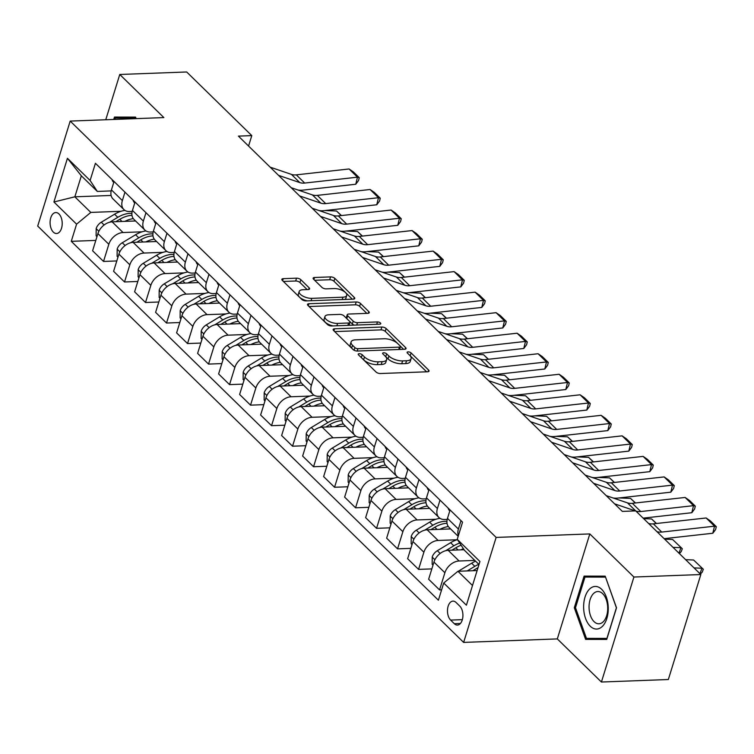 <?xml version="1.0" encoding="UTF-8"?>
<svg xmlns="http://www.w3.org/2000/svg" width="754" height="754" viewBox="0 0 754 754"><rect width="100%" height="100%" fill="white"/><g stroke="black" fill="none" stroke-linecap="round" stroke-linejoin="round"><path stroke-width="1.13" d="M359.224 353.692A2.253 0.952 17.2 0 0 358.225 354.154A2.253 0.952 17.2 0 0 358.536 354.889L376.058 372.024A3.223 1.367 17.2 0 0 380.336 373.532L427.622 371.769A3.223 1.367 17.2 0 0 429.054 371.109A3.223 1.367 17.2 0 0 428.602 370.063L411.081 352.929A2.253 0.952 17.2 0 0 408.084 351.873A2.253 0.952 17.2 0 0 407.085 352.335A2.253 0.952 17.2 0 0 407.405 353.07L409.667 355.285A10.302 4.373 17.2 0 1 411.1 358.65A10.302 4.373 17.2 0 1 406.538 360.761L402.598 360.902A10.302 4.373 17.2 0 1 388.913 356.058L386.651 353.843A2.253 0.952 17.2 0 0 383.654 352.787A2.253 0.952 17.2 0 0 382.655 353.249A2.253 0.952 17.2 0 0 382.966 353.984L385.237 356.199A10.302 4.373 17.2 0 1 386.67 359.554A10.302 4.373 17.2 0 1 382.108 361.666L378.169 361.816A10.302 4.373 17.2 0 1 364.484 356.972L362.212 354.757A2.253 0.952 17.2 0 0 359.224 353.692M53.336 232.109A10.499 6.06 -92.1 0 0 56.541 233.523A10.499 6.06 -92.1 0 0 62.082 225.644A10.499 6.06 -92.1 0 0 58.963 213.947A10.499 6.06 -92.1 0 0 55.758 212.543A10.499 6.06 -92.1 0 0 50.216 220.422A10.499 6.06 -92.1 0 0 53.336 232.109M300.818 279.677A3.223 1.367 17.2 0 0 296.548 278.169L283.278 278.66A3.223 1.367 17.2 0 0 281.855 279.319A3.223 1.367 17.2 0 0 282.298 280.375L301.76 299.395A3.223 1.367 17.2 0 0 306.039 300.912L353.324 299.14A3.223 1.367 17.2 0 0 354.757 298.48A3.223 1.367 17.2 0 0 354.305 297.434L334.842 278.414A3.223 1.367 17.2 0 0 330.563 276.897L314.541 277.491A3.223 1.367 17.2 0 0 313.117 278.16A3.223 1.367 17.2 0 0 313.56 279.206L321.892 287.349A3.223 1.367 17.2 0 0 326.171 288.857L334.116 288.565A8.614 3.657 17.2 0 1 343.004 290.799A8.614 3.657 17.2 0 1 346.755 295.427A8.614 3.657 17.2 0 1 342.938 297.189L311.807 298.348A8.614 3.657 17.2 0 1 302.91 296.115A8.614 3.657 17.2 0 1 299.168 291.496A8.614 3.657 17.2 0 1 302.985 289.724L308.169 289.536A3.223 1.367 17.2 0 0 309.602 288.876A3.223 1.367 17.2 0 0 309.149 287.821L300.818 279.677L299.941 282.514A3.223 1.367 17.2 0 0 295.662 281.006L283.41 281.459M163.872 117.586L119.773 74.476L186.681 71.979L251.789 135.616L238.405 136.116L622.342 511.401L635.726 510.901L700.834 574.539L633.916 577.036L589.816 533.926L496.132 537.423L70.197 121.083L163.872 117.586M334.569 328.801A3.223 1.367 17.2 0 0 333.145 329.46A3.223 1.367 17.2 0 0 333.588 330.506L353.051 349.536A3.223 1.367 17.2 0 0 357.33 351.044L404.615 349.281A3.223 1.367 17.2 0 0 406.048 348.621A3.223 1.367 17.2 0 0 405.595 347.575L386.133 328.546A3.223 1.367 17.2 0 0 381.854 327.038L334.569 328.801L333.937 330.846M327.406 324.465L307.943 305.436A3.223 1.367 17.2 0 1 307.5 304.39A3.223 1.367 17.2 0 1 308.923 303.73L356.208 301.968A3.223 1.367 17.2 0 1 360.487 303.476L368.819 311.619A3.223 1.367 17.2 0 1 369.262 312.674A3.223 1.367 17.2 0 1 367.839 313.334L348.659 314.05A3.223 1.367 17.2 0 0 347.236 314.71A3.223 1.367 17.2 0 0 347.679 315.756L353.211 321.157A3.223 1.367 17.2 0 0 357.481 322.674L377.452 321.93A2.253 0.952 17.2 0 1 379.78 322.514A2.253 0.952 17.2 0 1 380.761 323.72A2.253 0.952 17.2 0 1 379.762 324.182L331.685 325.973A3.223 1.367 17.2 0 1 327.406 324.465M459.77 606.103L456.076 602.493A10.17 5.872 -92.1 0 0 452.975 601.126A10.17 5.872 -92.1 0 0 447.603 608.761A10.17 5.872 -92.1 0 0 450.628 620.09L454.323 623.699A10.17 5.872 -92.1 0 0 457.433 625.066A10.17 5.872 -92.1 0 0 462.796 617.432A10.17 5.872 -92.1 0 0 459.77 606.103M496.132 537.423L463.635 642.408L37.7 226.068L70.197 121.083M478.997 564.51L464.436 550.279L457.244 539.327L462.56 522.164L95.428 163.298L90.112 180.47L97.313 191.422L81.347 175.814L74.844 196.813L90.81 212.411L121.017 211.29M457.244 539.327L479.93 561.494L466.406 605.198L443.72 583.021L457.942 571.278L477.122 570.561M95.805 240.413L71.272 241.327L438.404 600.193L443.72 583.021M71.272 241.327L76.588 224.164L53.911 201.987L67.436 158.293L90.112 180.47M589.816 533.926L557.319 638.911L601.419 682.021L633.916 577.036M601.419 682.021L668.336 679.524L700.834 574.539M119.773 74.476L105.758 119.754M557.319 638.911L463.635 642.408M248.566 146.04L251.789 135.616M457.942 571.278L472.494 585.5M111.102 195.456L74.844 196.813L53.911 201.987M116.804 260.941L103.524 261.44L92.601 250.762L97.916 233.599A13.12 9.152 -45.7 0 1 112.129 221.846L135.569 220.979M103.524 261.44L108.83 244.277A13.12 9.152 -45.7 0 1 123.053 232.524L142.016 231.817M137.812 281.478L124.523 281.968L113.6 271.299L118.915 254.126A13.12 9.152 -45.7 0 1 133.138 242.383L156.578 241.506M124.523 281.968L129.839 264.805A13.12 9.152 -45.7 0 1 144.052 253.052L163.015 252.345M158.811 302.005L145.522 302.495L134.608 291.826L139.914 274.654A13.12 9.152 -45.7 0 1 154.136 262.91L177.576 262.034M145.522 302.495L150.838 285.332A13.12 9.152 -45.7 0 1 165.06 273.579L184.023 272.873M179.81 322.533L166.53 323.032L155.607 312.354L160.922 295.191A13.12 9.152 -45.7 0 1 175.145 283.438L198.585 282.562M166.53 323.032L171.846 305.86A13.12 9.152 -45.7 0 1 186.059 294.117L205.022 293.41M200.818 343.061L187.529 343.56L176.606 332.882L181.921 315.719A13.12 9.152 -45.7 0 1 196.144 303.966L219.584 303.089M187.529 343.56L192.845 326.397A13.12 9.152 -45.7 0 1 207.067 314.644L226.03 313.937M221.817 363.588L208.538 364.088L197.614 353.409L202.93 336.246A13.12 9.152 -45.7 0 1 217.143 324.493L240.583 323.626M208.538 364.088L213.844 346.925A13.12 9.152 -45.7 0 1 228.066 335.172L247.029 334.465M242.826 384.125L229.536 384.615L218.613 373.946L223.929 356.774A13.12 9.152 -45.7 0 1 238.151 345.03L261.591 344.154M229.536 384.615L234.852 367.452A13.12 9.152 -45.7 0 1 249.074 355.7L268.028 354.993M263.825 404.653L250.535 405.152L239.621 394.474L244.937 377.302A13.12 9.152 -45.7 0 1 259.15 365.558L282.59 364.682M250.535 405.152L255.851 387.98A13.12 9.152 -45.7 0 1 270.073 376.237L289.036 375.52M284.823 425.181L271.544 425.68L260.62 415.002L265.936 397.839A13.12 9.152 -45.7 0 1 280.158 386.086L303.598 385.209M271.544 425.68L276.859 408.508A13.12 9.152 -45.7 0 1 291.072 396.764L310.035 396.057M305.832 445.708L292.543 446.208L281.628 435.529L286.935 418.366A13.12 9.152 -45.7 0 1 301.157 406.613L324.597 405.737M292.543 446.208L297.858 429.045A13.12 9.152 -45.7 0 1 312.081 417.292L331.044 416.585M326.831 466.245L313.551 466.735L302.627 456.066L307.943 438.894A13.12 9.152 -45.7 0 1 322.156 427.15L345.596 426.274M313.551 466.735L318.867 449.572A13.12 9.152 -45.7 0 1 333.079 437.82L352.043 437.113M347.839 486.773L334.55 487.263L323.626 476.594L328.942 459.422A13.12 9.152 -45.7 0 1 343.164 447.678L366.604 446.802M334.55 487.263L339.865 470.1A13.12 9.152 -45.7 0 1 354.088 458.347L373.051 457.64M368.838 507.301L355.558 507.8L344.635 497.122L349.95 479.959A13.12 9.152 -45.7 0 1 364.163 468.206L387.603 467.329M355.558 507.8L360.864 490.628A13.12 9.152 -45.7 0 1 375.087 478.884L394.05 478.177M389.846 527.828L376.557 528.328L365.633 517.649L370.949 500.486A13.12 9.152 -45.7 0 1 385.171 488.733L408.611 487.857M376.557 528.328L381.873 511.155A13.12 9.152 -45.7 0 1 396.086 499.412L415.049 498.705M410.845 548.356L397.556 548.855L386.642 538.177L391.948 521.014A13.12 9.152 -45.7 0 1 406.17 509.261L429.61 508.394M397.556 548.855L402.872 531.693A13.12 9.152 -45.7 0 1 417.094 519.94L436.057 519.233M431.844 568.893L418.564 569.383L407.641 558.714L412.956 541.542A13.12 9.152 -45.7 0 1 427.179 529.798L450.619 528.922M418.564 569.383L423.88 552.22A13.12 9.152 -45.7 0 1 438.093 540.467L457.056 539.76M441.608 589.835L439.563 589.911L428.64 579.242L433.955 562.069A13.12 9.152 -45.7 0 1 448.178 550.326L464.078 549.732M439.563 589.911L444.879 572.748A13.12 9.152 -45.7 0 1 459.101 560.995L474.813 560.411M447.216 519.374L444.596 519.468A13.12 9.152 -45.7 0 1 438.941 517.508A13.12 9.152 -45.7 0 1 437.405 508.526L440.006 500.119M426.217 498.846L423.588 498.941A13.12 9.152 -45.7 0 1 417.933 496.98A13.12 9.152 -45.7 0 1 416.397 487.989L418.998 479.582M405.209 478.319L402.589 478.413A13.12 9.152 -45.7 0 1 396.934 476.443A13.12 9.152 -45.7 0 1 395.398 467.461L397.999 459.054M384.21 457.782L381.59 457.885A13.12 9.152 -45.7 0 1 375.926 455.916A13.12 9.152 -45.7 0 1 374.389 446.933L377 438.526M363.202 437.254L360.582 437.358A13.12 9.152 -45.7 0 1 354.927 435.388A13.12 9.152 -45.7 0 1 353.39 426.406L355.992 417.999M342.203 416.726L339.583 416.821A13.12 9.152 -45.7 0 1 333.928 414.86A13.12 9.152 -45.7 0 1 332.391 405.878L334.993 397.462M321.195 396.199L318.574 396.293A13.12 9.152 -45.7 0 1 312.919 394.323A13.12 9.152 -45.7 0 1 311.383 385.341L313.984 376.934M300.196 375.671L297.576 375.765A13.12 9.152 -45.7 0 1 291.921 373.796A13.12 9.152 -45.7 0 1 290.384 364.813L292.986 356.406M279.197 355.134L276.577 355.238A13.12 9.152 -45.7 0 1 270.912 353.268A13.12 9.152 -45.7 0 1 269.376 344.286L271.987 335.879M258.188 334.606L255.568 334.71A13.12 9.152 -45.7 0 1 249.913 332.74A13.12 9.152 -45.7 0 1 248.377 323.758L250.978 315.351M237.19 314.079L234.569 314.173A13.12 9.152 -45.7 0 1 228.905 312.213A13.12 9.152 -45.7 0 1 227.378 303.231L229.979 294.814M216.181 293.551L213.561 293.645A13.12 9.152 -45.7 0 1 207.906 291.675A13.12 9.152 -45.7 0 1 206.37 282.693L208.971 274.286M195.182 273.023L192.562 273.118A13.12 9.152 -45.7 0 1 186.907 271.148A13.12 9.152 -45.7 0 1 185.371 262.166L187.972 253.759M174.183 252.486L171.563 252.59A13.12 9.152 -45.7 0 1 165.899 250.62A13.12 9.152 -45.7 0 1 164.363 241.638L166.973 233.231M153.175 231.959L150.555 232.053A13.12 9.152 -45.7 0 1 144.9 230.093A13.12 9.152 -45.7 0 1 143.364 221.111L145.965 212.694M132.176 211.431L129.556 211.525A13.12 9.152 -45.7 0 1 123.892 209.565A13.12 9.152 -45.7 0 1 122.365 200.573L124.966 192.166M111.168 190.903L97.313 191.422M458.385 535.642A13.12 9.152 -45.7 0 1 458.404 529.054L461.005 520.646M458.178 536.311L449.016 527.357A13.12 9.152 -45.7 0 1 447.48 518.375L450.091 509.968M438.941 517.508L428.018 506.829A13.12 9.152 -45.7 0 1 426.481 497.847L429.083 489.44M417.933 496.98L407.009 486.302A13.12 9.152 -45.7 0 1 405.482 477.32L408.084 468.913M396.934 476.443L386.01 465.774A13.12 9.152 -45.7 0 1 384.474 456.792L387.075 448.376M375.926 455.916L365.011 445.237A13.12 9.152 -45.7 0 1 363.475 436.255L366.076 427.848M354.927 435.388L344.003 424.709A13.12 9.152 -45.7 0 1 342.467 415.727L345.068 407.32M333.928 414.86L323.004 404.182A13.12 9.152 -45.7 0 1 321.468 395.2L324.069 386.793M312.919 394.323L301.996 383.654A13.12 9.152 -45.7 0 1 300.46 374.672L303.07 366.265M291.921 373.796L280.997 363.126A13.12 9.152 -45.7 0 1 279.461 354.135L282.062 345.728M270.912 353.268L259.998 342.589A13.12 9.152 -45.7 0 1 258.462 333.607L261.063 325.2M249.913 332.74L238.99 322.062A13.12 9.152 -45.7 0 1 237.453 313.08L240.055 304.673M228.905 312.213L217.991 301.534A13.12 9.152 -45.7 0 1 216.455 292.552L219.056 284.145M207.906 291.675L196.982 281.006A13.12 9.152 -45.7 0 1 195.446 272.024L198.057 263.608M186.907 271.148L175.984 260.469A13.12 9.152 -45.7 0 1 174.447 251.487L177.049 243.08M165.899 250.62L154.975 239.942A13.12 9.152 -45.7 0 1 153.448 230.96L156.05 222.553M144.9 230.093L133.976 219.414A13.12 9.152 -45.7 0 1 132.44 210.432L135.041 202.025M123.892 209.565L112.977 198.886A13.12 9.152 -45.7 0 1 111.441 189.904L114.043 181.497M90.81 212.411L76.588 224.164M67.436 158.293L81.347 175.814M605.198 576.15L584.086 576.113L574.303 607.733L585.622 639.392L606.725 639.43L616.518 607.809L605.198 576.15M136.116 118.623L135.569 117.106L114.467 117.068L113.722 119.452M595.189 576.131L595.019 576.706M596.659 638.402L596.857 638.968L606.866 638.987M596.857 638.968L585.622 639.392M575.5 607.686L574.303 607.733M125.569 117.087L125.39 117.662M361.072 357.368A2.253 0.952 17.2 0 1 361.336 357.594L363.607 359.809A10.302 4.373 17.2 0 0 377.292 364.653L378.169 361.816M386.67 359.554L385.794 362.391A10.302 4.373 17.2 0 1 381.232 364.502L377.292 364.653M411.1 358.65L410.223 361.486A10.302 4.373 17.2 0 1 405.661 363.598L401.722 363.739A10.302 4.373 17.2 0 1 388.037 358.895L385.765 356.68A2.253 0.952 17.2 0 0 385.473 356.435M426.613 371.807L410.204 355.765A2.253 0.952 17.2 0 0 409.903 355.52M403.607 349.319L385.256 331.383A3.223 1.367 17.2 0 0 380.977 329.875L334.71 331.6M354.917 347.622A2.253 0.952 17.2 0 0 357.914 348.678L399.422 347.132A2.253 0.952 17.2 0 0 400.421 346.67A2.253 0.952 17.2 0 0 400.101 345.935L397.716 343.598A10.302 4.373 17.2 0 0 384.031 338.753L355.652 339.809A10.302 4.373 17.2 0 0 351.091 341.92A10.302 4.373 17.2 0 0 352.523 345.285L354.917 347.622L354.097 350.261M351.091 341.92L350.214 344.757A10.302 4.373 17.2 0 0 351.647 348.122L352.523 345.285M353.362 349.799L351.647 348.122M309.065 306.529L355.332 304.804L356.208 301.968M366.821 313.372L359.611 306.312A3.223 1.367 17.2 0 0 355.332 304.804M347.236 314.71L346.359 317.547A3.223 1.367 17.2 0 0 346.802 318.593L352.335 323.994A3.223 1.367 17.2 0 0 354.342 325.134M328.763 314.786A8.614 3.657 17.2 0 0 324.946 316.557A8.614 3.657 17.2 0 0 328.687 321.176A8.614 3.657 17.2 0 0 337.585 323.409L348.555 323.004A3.223 1.367 17.2 0 0 349.979 322.344A3.223 1.367 17.2 0 0 349.526 321.298L344.003 315.898A3.223 1.367 17.2 0 0 339.734 314.38L328.763 314.786M324.946 316.557L324.069 319.394A8.614 3.657 17.2 0 0 333.145 325.926M349.027 325.332A3.223 1.367 17.2 0 0 349.102 325.181L349.979 322.344M307.161 289.574L299.941 282.514M299.168 291.496L298.292 294.333A8.614 3.657 17.2 0 0 307.368 300.855M344.71 299.47A8.614 3.657 17.2 0 0 345.879 298.264L346.755 295.427M352.316 299.178L333.965 281.251A3.223 1.367 17.2 0 0 329.687 279.734L314.682 280.299M699.938 573.662L701.983 568.224L694.038 567.903M458.291 571.259A8.69 6.06 -45.7 0 1 458.338 571.23L471.627 563.219A25.089 17.512 -45.7 0 1 475.604 561.193M693.586 560.005L703.312 569.251L693.586 560.005L685.631 559.685M472.843 570.721L476.839 568.309A25.089 17.512 -45.7 0 1 478.036 567.621M478.799 564.312A25.089 17.512 134.3 0 0 474.822 566.339L467.207 570.929M703.312 569.251L702.247 572.088L700.4 574.114M648.525 523.417A16.399 11.442 134.3 0 0 653.341 523.851L706.121 517.979L714.519 526.188L716.3 526.678L715.621 529.506L712.813 533.248L664.133 538.667M712.813 533.248L714.519 526.188L661.739 532.07A16.399 11.442 134.3 0 1 656.932 531.627M706.121 517.979L710.419 520.929L716.3 526.678M678.93 553.134L680.985 547.687L673.03 547.366M460.911 549.845A25.089 17.512 -45.7 0 1 463.408 548.705M433.013 565.123L432.155 564.284L432.231 556.97A8.69 6.06 -45.7 0 1 437.339 550.703L450.628 542.691A25.089 17.512 -45.7 0 1 457.452 539.638M672.587 539.478L682.313 548.724L672.587 539.478L664.632 539.157M451.844 550.184L455.831 547.781A25.089 17.512 -45.7 0 1 461.128 545.236M459.695 543.059A25.089 17.512 134.3 0 0 453.823 545.811L445.718 550.693M682.313 548.724L681.239 551.56L679.392 553.587M439.912 529.317A25.089 17.512 -45.7 0 1 448.338 526.575M412.014 544.595L411.156 543.757L411.232 536.433A8.69 6.06 -45.7 0 1 416.331 530.175L429.62 522.154A25.089 17.512 -45.7 0 1 440.006 518.347M656.263 523.53L651.579 518.95L643.624 518.629M430.836 529.657L434.832 527.253A25.089 17.512 -45.7 0 1 447.018 523.276M446.933 521.316A25.089 17.512 134.3 0 0 432.815 525.274L424.709 530.166M651.579 518.95L656.508 523.502M418.904 508.79A25.089 17.512 -45.7 0 1 427.329 506.038M391.006 524.068L390.148 523.229L390.223 515.906A8.69 6.06 -45.7 0 1 395.332 509.647L408.621 501.627A25.089 17.512 -45.7 0 1 419.007 497.819M635.264 503.003L630.58 498.422L619.034 497.951M409.837 509.129L413.833 506.716A25.089 17.512 -45.7 0 1 426.019 502.748M425.935 500.788A25.089 17.512 134.3 0 0 411.816 504.746L403.71 509.638M630.58 498.422L635.509 502.975M448.168 508.092A8.69 6.06 134.3 0 0 449.45 510.571A8.69 6.06 134.3 0 0 449.695 510.788M606.207 495.632L627.469 502.871A16.399 11.442 134.3 0 0 632.333 503.323L685.113 497.451L693.52 505.661L695.301 506.151L694.613 508.969L691.814 512.72L643.124 518.139M691.814 512.72L693.52 505.661L640.74 511.542A16.399 11.442 134.3 0 1 635.924 511.099M614.614 503.842L635.377 510.91M685.113 497.451L689.42 500.402L695.301 506.151M427.169 487.565A8.69 6.06 134.3 0 0 428.451 490.034A8.69 6.06 134.3 0 0 428.687 490.251M585.208 475.105L606.461 482.334A16.399 11.442 134.3 0 0 611.334 482.796L664.114 476.914L672.511 485.133L674.293 485.623L673.614 488.441L670.806 492.183L618.026 498.064A24.599 17.163 -45.7 0 1 613.049 497.96M670.806 492.183L672.511 485.133L619.731 491.005A16.399 11.442 134.3 0 1 614.859 490.552L593.605 483.314M664.114 476.914L668.412 479.874L674.293 485.623M406.161 467.037A8.69 6.06 134.3 0 0 407.452 469.506A8.69 6.06 134.3 0 0 407.688 469.723M564.199 454.568L585.462 461.806A16.399 11.442 134.3 0 0 590.335 462.268L643.105 456.387L651.513 464.605L653.294 465.086L652.606 467.914L649.807 471.655L597.027 477.536A24.599 17.163 -45.7 0 1 592.05 477.433M649.807 471.655L651.513 464.605L598.733 470.477A16.399 11.442 134.3 0 1 593.86 470.015L572.606 462.786M643.105 456.387L647.413 459.346L653.294 465.086M397.905 488.262A25.089 17.512 -45.7 0 1 406.331 485.51M370.007 503.531L369.149 502.692L369.224 495.378A8.69 6.06 -45.7 0 1 374.323 489.11L387.622 481.099A25.089 17.512 -45.7 0 1 397.999 477.291M614.265 482.466L609.571 477.885L598.026 477.423M388.838 488.601L392.825 486.189A25.089 17.512 -45.7 0 1 405.021 482.221M404.936 480.26A25.089 17.512 134.3 0 0 390.808 484.219L382.702 489.11M609.571 477.885L614.501 482.447M385.162 446.509A8.69 6.06 134.3 0 0 386.444 448.979A8.69 6.06 134.3 0 0 386.679 449.196M543.2 434.04L564.454 441.279A16.399 11.442 134.3 0 0 569.327 441.74L622.107 435.859L630.504 444.068L632.286 444.558L631.607 447.386L628.798 451.128L576.018 457.009A24.599 17.163 -45.7 0 1 571.042 456.905M628.798 451.128L630.504 444.068L577.724 449.95A16.399 11.442 134.3 0 1 572.861 449.488L551.598 442.249M622.107 435.859L626.404 438.809L632.286 444.558M583.634 607.724A21.319 12.309 -92.1 0 0 596.461 629.062A21.319 12.309 -92.1 0 0 608.252 607.771A21.319 12.309 -92.1 0 0 595.424 586.442A21.319 12.309 -92.1 0 0 583.634 607.724M589.062 607.639A16.145 9.321 -92.1 0 0 598.987 623.794A16.145 9.321 -92.1 0 0 607.705 607.677A16.145 9.321 -92.1 0 0 597.781 591.532A16.145 9.321 -92.1 0 0 589.062 607.639M605.537 577.112L616.395 607.79L606.913 638.421L586.461 638.384L575.49 607.715L584.972 577.074L605.387 576.697M584.972 577.074L605.424 577.121M114.928 119.415L115.353 118.029L135.767 117.652M115.353 118.029L135.805 118.076L136.003 118.623M376.896 467.734A25.089 17.512 -45.7 0 1 385.322 464.982M348.998 483.003L348.141 482.164L348.225 474.85A8.69 6.06 -45.7 0 1 353.324 468.583L366.614 460.571A25.089 17.512 -45.7 0 1 377 456.764M593.257 461.938L588.572 457.358L577.027 456.896M367.829 468.064L371.826 465.661A25.089 17.512 -45.7 0 1 384.012 461.693M383.927 459.733A25.089 17.512 134.3 0 0 369.809 463.691L361.703 468.573M588.572 457.358L593.502 461.91M364.163 425.972A8.69 6.06 134.3 0 0 365.445 428.451A8.69 6.06 134.3 0 0 365.681 428.668M522.202 413.512L543.455 420.751A16.399 11.442 134.3 0 0 548.328 421.203L601.108 415.331L609.505 423.541L611.287 424.031L610.599 426.858L607.799 430.6L555.019 436.472A24.599 17.163 -45.7 0 1 550.043 436.368M607.799 430.6L609.505 423.541L556.725 429.422A16.399 11.442 134.3 0 1 551.853 428.96L530.599 421.722M601.108 415.331L605.405 418.281L611.287 424.031M355.897 447.197A25.089 17.512 -45.7 0 1 364.323 444.455M327.999 462.475L327.142 461.637L327.217 454.323A8.69 6.06 -45.7 0 1 332.326 448.055L345.615 440.044A25.089 17.512 -45.7 0 1 355.992 436.227M572.258 441.41L567.564 436.83L556.018 436.368M346.831 447.537L350.817 445.133A25.089 17.512 -45.7 0 1 363.013 441.156M362.928 439.205A25.089 17.512 134.3 0 0 348.8 443.163L340.704 448.046M567.564 436.83L572.493 441.382M343.155 405.445A8.69 6.06 134.3 0 0 344.437 407.923A8.69 6.06 134.3 0 0 344.682 408.131M501.193 392.985L522.447 400.223A16.399 11.442 134.3 0 0 527.319 400.676L580.099 394.804L588.506 403.013L590.288 403.503L589.6 406.321L586.791 410.072L534.011 415.944A24.599 17.163 -45.7 0 1 529.044 415.84M586.791 410.072L588.506 403.013L535.726 408.885A16.399 11.442 134.3 0 1 530.854 408.432L509.591 401.194M580.099 394.804L584.407 397.754L590.288 403.503M334.889 426.67A25.089 17.512 -45.7 0 1 343.315 423.927M307.001 441.948L306.133 441.109L306.218 433.786A8.69 6.06 -45.7 0 1 311.317 427.527L324.606 419.507A25.089 17.512 -45.7 0 1 334.993 415.699M551.249 420.883L546.565 416.302L535.02 415.831M325.822 427.009L329.818 424.606A25.089 17.512 -45.7 0 1 342.005 420.628M341.92 418.668A25.089 17.512 134.3 0 0 327.802 422.626L319.696 427.518M546.565 416.302L551.494 420.855M322.156 384.917A8.69 6.06 134.3 0 0 323.438 387.386A8.69 6.06 134.3 0 0 323.673 387.603M480.194 372.457L501.448 379.686A16.399 11.442 134.3 0 0 506.32 380.148L559.1 374.267L567.498 382.485L569.279 382.975L568.601 385.794L565.792 389.535L513.012 395.416A24.599 17.163 -45.7 0 1 508.036 395.313M565.792 389.535L567.498 382.485L514.718 388.357A16.399 11.442 134.3 0 1 509.845 387.905L488.592 380.666M559.1 374.267L563.398 377.226L569.279 382.975M313.89 406.142A25.089 17.512 -45.7 0 1 322.316 403.39M285.992 421.42L285.135 420.572L285.21 413.258A8.69 6.06 -45.7 0 1 290.318 406.99L303.608 398.979A25.089 17.512 -45.7 0 1 313.994 395.171M530.25 400.355L525.566 395.775L514.021 395.303M304.823 406.481L308.82 404.069A25.089 17.512 -45.7 0 1 321.006 400.101M320.921 398.14A25.089 17.512 134.3 0 0 306.803 402.099L298.697 406.99M525.566 395.775L530.496 400.327M301.148 364.389A8.69 6.06 134.3 0 0 302.429 366.859A8.69 6.06 134.3 0 0 302.674 367.075M459.186 351.92L480.449 359.158A16.399 11.442 134.3 0 0 485.312 359.62L538.092 353.739L546.499 361.948L548.281 362.438L547.592 365.266L544.793 369.008L492.013 374.889A24.599 17.163 -45.7 0 1 487.037 374.785M544.793 369.008L546.499 361.948L493.719 367.829A16.399 11.442 134.3 0 1 488.846 367.368L467.593 360.139M538.092 353.739L542.399 356.689L548.281 362.438M292.891 385.614A25.089 17.512 -45.7 0 1 301.317 382.862M264.993 400.883L264.136 400.044L264.211 392.73A8.69 6.06 -45.7 0 1 269.31 386.463L282.599 378.451A25.089 17.512 -45.7 0 1 292.986 374.644M509.242 379.818L504.558 375.238L493.012 374.776M283.815 385.954L287.811 383.541A25.089 17.512 -45.7 0 1 300.007 379.573M299.922 377.613A25.089 17.512 134.3 0 0 285.794 381.571L277.689 386.463M504.558 375.238L509.487 379.79M280.149 343.862A8.69 6.06 134.3 0 0 281.43 346.331A8.69 6.06 134.3 0 0 281.666 346.548M438.187 331.392L459.44 338.631A16.399 11.442 134.3 0 0 464.313 339.093L517.093 333.211L525.491 341.421L527.272 341.911L526.594 344.738L523.785 348.48L471.005 354.361A24.599 17.163 -45.7 0 1 466.029 354.257M523.785 348.48L525.491 341.421L472.711 347.302A16.399 11.442 134.3 0 1 467.848 346.84L446.585 339.602M517.093 333.211L521.391 336.161L527.272 341.911M271.883 365.077A25.089 17.512 -45.7 0 1 280.309 362.335M243.985 380.355L243.127 379.516L243.203 372.203A8.69 6.06 -45.7 0 1 248.311 365.935L261.6 357.924A25.089 17.512 -45.7 0 1 271.987 354.116M488.243 359.29L483.559 354.71L472.013 354.248M262.816 365.417L266.812 363.013A25.089 17.512 -45.7 0 1 278.999 359.045M278.914 357.085A25.089 17.512 134.3 0 0 264.795 361.043L256.69 365.926M483.559 354.71L488.488 359.262M259.14 323.325A8.69 6.06 134.3 0 0 260.432 325.803A8.69 6.06 134.3 0 0 260.667 326.02M417.179 310.865L438.442 318.103A16.399 11.442 134.3 0 0 443.314 318.556L496.094 312.684L504.492 320.893L506.273 321.383L505.585 324.201L502.786 327.952L450.006 333.824A24.599 17.163 -45.7 0 1 445.03 333.72M502.786 327.952L504.492 320.893L451.712 326.774A16.399 11.442 134.3 0 1 446.839 326.312L425.586 319.074M496.094 312.684L500.392 315.634L506.273 321.383M250.884 344.55A25.089 17.512 -45.7 0 1 259.31 341.807M222.986 359.828L222.128 358.989L222.204 351.666A8.69 6.06 -45.7 0 1 227.312 345.407L240.601 337.387A25.089 17.512 -45.7 0 1 250.978 333.579M467.244 338.763L462.551 334.182L451.005 333.711M241.817 344.889L245.804 342.486A25.089 17.512 -45.7 0 1 258 338.508M257.915 336.557A25.089 17.512 134.3 0 0 243.787 340.516L235.682 345.398M462.551 334.182L467.48 338.734M238.141 302.797A8.69 6.06 134.3 0 0 239.423 305.266A8.69 6.06 134.3 0 0 239.668 305.483M396.18 290.337L417.433 297.566A16.399 11.442 134.3 0 0 422.306 298.028L475.086 292.147L483.493 300.365L485.265 300.855L484.586 303.673L481.778 307.425L428.998 313.296A24.599 17.163 -45.7 0 1 424.031 313.193M481.778 307.425L483.493 300.365L430.713 306.237A16.399 11.442 134.3 0 1 425.84 305.785L404.578 298.546M475.086 292.147L479.384 295.106L485.265 300.855M229.876 324.022A25.089 17.512 -45.7 0 1 238.302 321.27M201.987 339.3L201.12 338.461L201.205 331.138A8.69 6.06 -45.7 0 1 206.304 324.88L219.593 316.859A25.089 17.512 -45.7 0 1 229.979 313.051M446.236 318.235L441.552 313.655L430.006 313.183M220.809 324.361L224.805 321.949A25.089 17.512 -45.7 0 1 236.992 317.981M236.907 316.02A25.089 17.512 134.3 0 0 222.788 319.979L214.683 324.87M441.552 313.655L446.481 318.207M217.143 282.269A8.69 6.06 134.3 0 0 218.424 284.739A8.69 6.06 134.3 0 0 218.66 284.955M375.181 269.8L396.434 277.038A16.399 11.442 134.3 0 0 401.307 277.5L454.087 271.619L462.485 279.838L464.266 280.328L463.587 283.146L460.779 286.888L407.999 292.769A24.599 17.163 -45.7 0 1 403.022 292.665M460.779 286.888L462.485 279.838L409.705 285.709A16.399 11.442 134.3 0 1 404.832 285.257L383.579 278.019M454.087 271.619L458.385 274.579L464.266 280.328M208.877 303.494A25.089 17.512 -45.7 0 1 217.303 300.742M180.979 318.763L180.121 317.924L180.197 310.61A8.69 6.06 -45.7 0 1 185.305 304.343L198.594 296.331A25.089 17.512 -45.7 0 1 208.981 292.524M425.237 297.698L420.553 293.118L408.998 292.656M199.81 303.834L203.797 301.421A25.089 17.512 -45.7 0 1 215.993 297.453M215.908 295.493A25.089 17.512 134.3 0 0 201.789 299.451L193.684 304.343M420.553 293.118L425.473 297.679M196.134 261.742A8.69 6.06 134.3 0 0 197.416 264.211A8.69 6.06 134.3 0 0 197.661 264.428M354.173 249.272L375.435 256.511A16.399 11.442 134.3 0 0 380.299 256.973L433.079 251.091L441.486 259.301L443.267 259.791L442.579 262.618L439.78 266.36L387 272.241A24.599 17.163 -45.7 0 1 382.024 272.137M439.78 266.36L441.486 259.301L388.706 265.182A16.399 11.442 134.3 0 1 383.833 264.72L362.58 257.491M433.079 251.091L437.386 254.041L443.267 259.791M187.878 282.967A25.089 17.512 -45.7 0 1 196.304 280.215M159.98 298.235L159.122 297.396L159.198 290.083A8.69 6.06 -45.7 0 1 164.297 283.815L177.586 275.804A25.089 17.512 -45.7 0 1 187.972 271.996M404.229 277.17L399.545 272.59L387.999 272.128M178.802 283.297L182.798 280.893A25.089 17.512 -45.7 0 1 194.984 276.925M194.909 274.965A25.089 17.512 134.3 0 0 180.781 278.923L172.675 283.806M399.545 272.59L404.474 277.142M175.135 241.205A8.69 6.06 134.3 0 0 176.417 243.683A8.69 6.06 134.3 0 0 176.653 243.9M333.174 228.745L354.427 235.983A16.399 11.442 134.3 0 0 359.3 236.436L412.08 230.564L420.478 238.773L422.259 239.263L421.58 242.091L418.772 245.832L365.992 251.704A24.599 17.163 -45.7 0 1 361.015 251.6M418.772 245.832L420.478 238.773L367.698 244.654A16.399 11.442 134.3 0 1 362.834 244.192L341.571 236.954M412.08 230.564L416.378 233.514L422.259 239.263M166.87 262.43A25.089 17.512 -45.7 0 1 175.296 259.687M138.972 277.708L138.114 276.869L138.189 269.555A8.69 6.06 -45.7 0 1 143.298 263.287L156.587 255.276A25.089 17.512 -45.7 0 1 166.973 251.459M383.23 256.643L378.546 252.062L367 251.6M157.803 262.769L161.799 260.366A25.089 17.512 -45.7 0 1 173.986 256.398M173.901 254.437A25.089 17.512 134.3 0 0 159.782 258.396L151.677 263.278M378.546 252.062L383.475 256.614M154.127 220.677A8.69 6.06 134.3 0 0 155.418 223.156A8.69 6.06 134.3 0 0 155.654 223.373M312.165 208.217L333.428 215.456A16.399 11.442 134.3 0 0 338.301 215.908L391.081 210.036L399.479 218.245L401.26 218.735L400.572 221.553L397.773 225.305L344.993 231.176A24.599 17.163 -45.7 0 1 340.016 231.073M397.773 225.305L399.479 218.245L346.699 224.117A16.399 11.442 134.3 0 1 341.826 223.665L320.573 216.426M391.081 210.036L395.379 212.986L401.26 218.735M145.871 241.902A25.089 17.512 -45.7 0 1 154.297 239.159M117.973 257.18L117.115 256.341L117.19 249.018A8.69 6.06 -45.7 0 1 122.289 242.76L135.588 234.739A25.089 17.512 -45.7 0 1 145.965 230.931M362.231 236.115L357.537 231.535L345.992 231.063M136.804 242.241L140.791 239.838A25.089 17.512 -45.7 0 1 152.987 235.861M152.902 233.9A25.089 17.512 134.3 0 0 138.774 237.859L130.668 242.75M357.537 231.535L362.467 236.087M133.128 200.149A8.69 6.06 134.3 0 0 134.41 202.619A8.69 6.06 134.3 0 0 134.655 202.835M291.167 187.689L312.42 194.918A16.399 11.442 134.3 0 0 317.293 195.38L370.073 189.499L378.47 197.718L380.252 198.208L379.573 201.026L376.764 204.768L323.984 210.649A24.599 17.163 -45.7 0 1 319.017 210.545M376.764 204.768L378.47 197.718L325.7 203.589A16.399 11.442 134.3 0 1 320.827 203.137L299.564 195.899M370.073 189.499L374.37 192.458L380.252 198.208M124.862 221.374A25.089 17.512 -45.7 0 1 133.288 218.622M96.964 236.652L96.107 235.813L96.192 228.49A8.69 6.06 -45.7 0 1 101.29 222.223L114.58 214.211A25.089 17.512 -45.7 0 1 124.966 210.404M341.223 215.587L336.538 211.007L324.993 210.536M115.796 221.714L119.792 219.301A25.089 17.512 -45.7 0 1 131.978 215.333M131.893 213.373A25.089 17.512 134.3 0 0 117.775 217.331L109.669 222.223M336.538 211.007L341.468 215.559M112.129 179.622A8.69 6.06 134.3 0 0 113.411 182.091A8.69 6.06 134.3 0 0 113.647 182.308M270.168 167.152L291.421 174.391A16.399 11.442 134.3 0 0 296.294 174.853L349.074 168.971L357.471 177.181L359.253 177.671L358.565 180.498L355.765 184.24L302.985 190.121A24.599 17.163 -45.7 0 1 298.009 190.017M355.765 184.24L357.471 177.181L304.691 183.062A16.399 11.442 134.3 0 1 299.819 182.6L278.565 175.371M349.074 168.971L353.372 171.931L359.253 177.671M112.129 221.846L123.053 232.524M133.138 242.383L144.052 253.052M154.136 262.91L165.06 273.579M175.145 283.438L186.059 294.117M196.144 303.966L207.067 314.644M217.143 324.493L228.066 335.172M238.151 345.03L249.074 355.7M259.15 365.558L270.073 376.237M280.158 386.086L291.072 396.764M301.157 406.613L312.081 417.292M322.156 427.15L333.079 437.82M343.164 447.678L354.088 458.347M364.163 468.206L375.087 478.884M385.171 488.733L396.086 499.412M406.17 509.261L417.094 519.94M427.179 529.798L438.093 540.467M448.178 550.326L459.101 560.995M447.48 518.375L458.404 529.054M433.955 562.069L444.879 572.748M412.956 541.542L423.88 552.22M426.481 497.847L437.405 508.526M391.948 521.014L402.872 531.693M405.482 477.32L416.397 487.989M370.949 500.486L381.873 511.155M384.474 456.792L395.398 467.461M349.95 479.959L360.864 490.628M363.475 436.255L374.389 446.933M328.942 459.422L339.865 470.1M342.467 415.727L353.39 426.406M307.943 438.894L318.867 449.572M321.468 395.2L332.391 405.878M286.935 418.366L297.858 429.045M300.46 374.672L311.383 385.341M265.936 397.839L276.859 408.508M279.461 354.135L290.384 364.813M244.937 377.302L255.851 387.98M258.462 333.607L269.376 344.286M223.929 356.774L234.852 367.452M237.453 313.08L248.377 323.758M202.93 336.246L213.844 346.925M216.455 292.552L227.378 303.231M181.921 315.719L192.845 326.397M195.446 272.024L206.37 282.693M160.922 295.191L171.846 305.86M174.447 251.487L185.371 262.166M139.914 274.654L150.838 285.332M153.448 230.96L164.363 241.638M118.915 254.126L129.839 264.805M132.44 210.432L143.364 221.111M97.916 233.599L108.83 244.277M111.441 189.904L122.365 200.573M460.421 623.473L454.323 623.699M462.362 619.647L450.628 620.09M363.607 359.809L364.484 356.972M381.232 364.502L382.108 361.666M385.765 356.68L386.651 353.843M388.037 358.895L388.913 356.058M401.722 363.739L402.598 360.902M405.661 363.598L406.538 360.761M410.204 355.765L411.081 352.929M428.093 371.722L428.602 370.063M361.336 357.594L362.212 354.757M380.977 329.875L381.854 327.038M385.256 331.383L386.133 328.546M405.077 349.234L405.595 347.575M357.179 351.053L357.914 348.678M398.687 349.498L399.422 347.132M308.292 305.775L308.923 303.73M359.611 306.312L360.487 303.476M368.301 313.287L368.819 311.619M346.802 318.593L347.679 315.756M352.335 323.994L353.211 321.157M356.755 325.04L357.481 322.674M376.717 324.295L377.452 321.93M336.849 325.785L337.585 323.409M347.82 325.379L348.555 323.004M308.631 289.489L309.149 287.821M311.072 300.723L311.807 298.348M342.203 299.555L342.938 297.189M313.909 279.546L314.541 277.491M329.687 279.734L330.563 276.897M333.965 281.251L334.842 278.414M353.786 299.093L354.305 297.434M282.646 280.705L283.278 278.66M295.662 281.006L296.548 278.169M476.839 568.309L477.593 569.044M471.627 563.219L474.822 566.339M653.341 523.851L661.739 532.07M432.231 557.149L434.898 559.76M455.831 547.781L458.064 549.958M450.628 542.691L453.823 545.811M437.339 550.703L440.166 553.464M411.222 536.622L413.889 539.223M434.832 527.253L437.056 529.421M429.62 522.154L432.815 525.274M416.331 530.175L419.158 532.937M390.223 516.094L392.891 518.695M413.833 506.716L416.057 508.893M408.621 501.627L411.816 504.746M395.332 509.647L398.159 512.409M627.469 502.871L635.688 510.901M632.333 503.323L640.74 511.542M606.461 482.334L614.859 490.552M611.334 482.796L619.731 491.005M585.462 461.806L593.86 470.015M590.335 462.268L598.733 470.477M369.224 495.557L371.892 498.168M392.825 486.189L395.049 488.366M387.622 481.099L390.808 484.219M374.323 489.11L377.151 491.881M564.454 441.279L572.861 449.488M569.327 441.74L577.724 449.95M348.216 475.029L350.883 477.64M371.826 465.661L374.05 467.838M366.614 460.571L369.809 463.691M353.324 468.583L356.152 471.344M543.455 420.751L551.853 428.96M548.328 421.203L556.725 429.422M327.217 454.502L329.884 457.113M350.817 445.133L353.051 447.311M345.615 440.044L348.8 443.163M332.326 448.055L335.153 450.817M522.447 400.223L530.854 408.432M527.319 400.676L535.726 408.885M306.209 433.974L308.876 436.575M329.818 424.606L332.043 426.773M324.606 419.507L327.802 422.626M311.317 427.527L314.145 430.289M501.448 379.686L509.845 387.905M506.32 380.148L514.718 388.357M285.21 413.446L287.877 416.048M308.82 404.069L311.044 406.246M303.608 398.979L306.803 402.099M290.318 406.99L293.146 409.761M480.449 359.158L488.846 367.368M485.312 359.62L493.719 367.829M264.211 392.909L266.869 395.52M287.811 383.541L290.036 385.718M282.599 378.451L285.794 381.571M269.31 386.463L272.137 389.224M459.44 338.631L467.848 346.84M464.313 339.093L472.711 347.302M243.203 372.382L245.87 374.992M266.812 363.013L269.037 365.19M261.6 357.924L264.795 361.043M248.311 365.935L251.139 368.697M438.442 318.103L446.839 326.312M443.314 318.556L451.712 326.774M222.204 351.854L224.871 354.455M245.804 342.486L248.028 344.663M240.601 337.387L243.787 340.516M227.312 345.407L230.14 348.169M417.433 297.566L425.84 305.785M422.306 298.028L430.713 306.237M201.195 331.326L203.863 333.928M224.805 321.949L227.029 324.126M219.593 316.859L222.788 319.979M206.304 324.88L209.131 327.641M396.434 277.038L404.832 285.257M401.307 277.5L409.705 285.709M180.197 310.789L182.864 313.4M203.797 301.421L206.03 303.598M198.594 296.331L201.789 299.451M185.305 304.343L188.132 307.114M375.435 256.511L383.833 264.72M380.299 256.973L388.706 265.182M159.188 290.262L161.856 292.872M182.798 280.893L185.022 283.07M177.586 275.804L180.781 278.923M164.297 283.815L167.124 286.577M354.427 235.983L362.834 244.192M359.3 236.436L367.698 244.654M138.189 269.734L140.857 272.345M161.799 260.366L164.023 262.543M156.587 255.276L159.782 258.396M143.298 263.287L146.125 266.049M333.428 215.456L341.826 223.665M338.301 215.908L346.699 224.117M117.19 249.206L119.858 251.808M140.791 239.838L143.015 242.006M135.588 234.739L138.774 237.859M122.289 242.76L125.117 245.521M312.42 194.918L320.827 203.137M317.293 195.38L325.7 203.589M96.182 228.679L98.849 231.28M119.792 219.301L122.016 221.478M114.58 214.211L117.775 217.331M101.29 222.223L104.118 224.994M291.421 174.391L299.819 182.6M296.294 174.853L304.691 183.062M399.554 349.47L400.421 346.67"/></g></svg>
